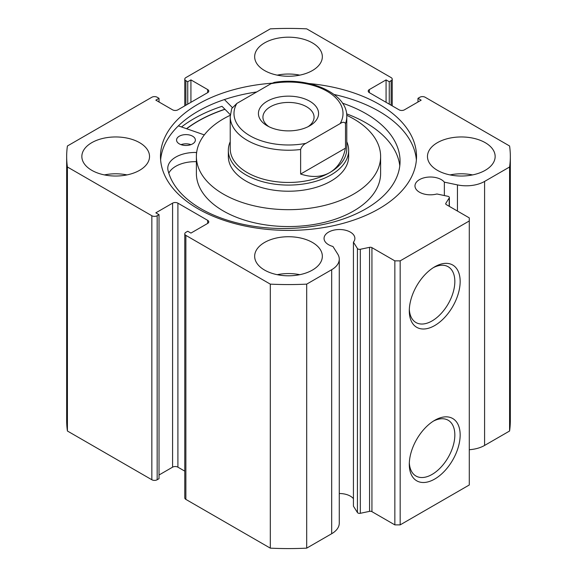 <?xml version="1.0" encoding="UTF-8"?>
<svg xmlns="http://www.w3.org/2000/svg" width="577" height="577" viewBox="0 0 577 577"><rect width="100%" height="100%" fill="white"/><g stroke="black" fill="none" stroke-linecap="round" stroke-linejoin="round"><path stroke-width="0.87" d="M180.99 144.639A9.398 5.424 180 0 1 190.937 144.639M179.245 143.832A9.398 5.424 180 0 1 176.562 140.038A9.398 5.424 180 0 1 182.411 135.011A9.398 5.424 180 0 1 192.682 136.244A9.398 5.424 180 0 1 195.365 140.038A9.398 5.424 180 0 1 189.508 145.065A9.398 5.424 180 0 1 179.245 143.832M196.649 152.465A0.75 0.433 180 0 1 196.461 152.472A27.364 15.803 0 0 0 167.777 168.253A27.364 15.803 0 0 0 167.857 169.45L167.82 169.45A116.561 67.293 0 0 0 200.176 208.275A116.561 67.293 0 0 0 327.512 223.53A116.561 67.293 0 0 0 400.063 161.221A116.561 67.293 0 0 0 366.828 114.159A116.561 67.293 0 0 0 342.5 103.182M399.789 165.823A116.561 67.293 0 0 0 366.828 123.37A116.561 67.293 0 0 0 346.604 113.849M230.302 114.693L221.994 106.312A133.85 77.282 0 0 0 181.495 126.954M232.279 107.473L224.431 99.561M178.365 125.865L204.323 134.895M196.382 161.675A27.364 15.803 0 0 0 168.801 173.187M267.23 101.235A30.076 17.368 180 0 1 309.77 101.235A30.076 17.368 180 0 1 309.77 125.793L309.77 125.793A30.076 17.368 180 0 1 267.23 125.793A30.076 17.368 180 0 1 267.23 101.235M308.046 126.716A25.568 14.764 0 0 0 314.068 117.196A25.568 14.764 0 0 0 298.287 103.557A25.568 14.764 0 0 0 270.418 106.759A25.568 14.764 0 0 0 262.932 117.196A25.568 14.764 0 0 0 268.954 126.716M230.223 148.816A58.277 33.646 0 0 0 266.199 179.901A58.277 33.646 0 0 0 329.712 172.61A58.277 33.646 0 0 0 346.777 148.816L346.777 116.583A58.277 33.646 180 0 1 345.5 123.579L345.5 148.138C343.041 159.67 337.776 167.828 329.712 172.61C321.533 177.204 311.84 177.687 300.624 174.052L300.624 149.493A58.277 33.646 180 0 1 230.223 116.583L230.223 148.816M230.223 141.74A60.159 34.735 0 0 0 228.341 150.352A60.159 34.735 0 0 0 265.478 182.44A60.159 34.735 0 0 0 331.039 174.91A60.159 34.735 0 0 0 348.659 150.352A60.159 34.735 0 0 0 346.777 141.74M345.5 123.579C344.455 121.841 342.666 121.848 340.134 123.608A54.519 31.475 0 0 0 327.051 91.26A54.519 31.475 0 0 0 271.01 83.701L236.866 103.42A54.519 31.475 0 0 0 249.949 135.768A54.519 31.475 0 0 0 305.99 143.327C303.473 144.474 301.684 146.529 300.624 149.493M271.01 83.701L274.306 82.388C308.969 76.604 347.599 93.308 346.777 116.583M230.223 116.583L231.702 108.584L236.866 103.42M340.134 123.608L305.99 143.327M345.5 148.138L300.624 174.052M371.934 247.641L371.934 511.655A2.258 1.305 0 0 0 369.568 511.352L360.315 513.299A2.258 1.305 180 0 1 357.949 512.996A2.258 1.305 180 0 1 357.43 512.52L353.434 506.188L353.434 242.174L357.43 248.507A2.258 1.305 0 0 0 357.949 248.975A2.258 1.305 0 0 0 360.315 249.278L369.568 247.338A2.258 1.305 180 0 1 371.934 247.641L394.848 260.869L400.164 260.869L469.289 220.962L469.289 217.89L446.374 204.662A2.258 1.305 180 0 1 445.718 203.739A2.258 1.305 180 0 1 445.848 203.299L445.848 204.186M207.677 223.414L207.677 220.349A3.758 2.171 180 0 1 208.78 221.878A3.758 2.171 180 0 1 207.677 223.414L190.929 233.086L187.741 231.247L185.873 232.322A3.758 2.171 0 0 0 184.777 233.851A3.758 2.171 0 0 0 185.873 235.387L270.31 284.136A221.835 128.072 0 0 0 306.69 284.136L331.688 269.704A25.871 14.937 0 0 0 339.269 259.145A25.871 14.937 0 0 0 337.704 254.031L332.943 246.48A15.413 8.9 180 0 1 328.565 244.706A15.413 8.9 180 0 1 324.05 238.416A15.413 8.9 180 0 1 333.564 230.194A15.413 8.9 180 0 1 350.362 232.12A15.413 8.9 180 0 1 354.877 238.416A15.413 8.9 180 0 1 353.434 242.174M353.434 498.672A15.413 8.9 0 0 0 350.362 496.141A15.413 8.9 0 0 0 339.269 493.53M469.289 449.714A25.871 14.937 0 0 0 484.586 445.444L484.586 181.43A25.871 14.937 180 0 1 457.446 184.9L444.362 182.152A15.413 8.9 0 0 0 441.297 179.62A15.413 8.9 0 0 0 424.499 177.694A15.413 8.9 0 0 0 414.978 185.917A15.413 8.9 0 0 0 419.493 192.213A15.413 8.9 0 0 0 436.904 193.98L447.867 196.288A2.258 1.305 0 0 1 449.353 197.514A2.258 1.305 0 0 1 449.216 197.954L445.848 203.299M434.726 420.301L434.726 420.301A35.969 20.765 -60 0 1 460.157 434.986A35.969 20.765 -60 0 1 434.726 479.04A35.969 20.765 -60 0 1 409.295 464.355A35.969 20.765 -60 0 1 434.726 420.301L434.726 420.301M409.331 462.754A32.204 18.594 120 0 0 415.959 476.025A32.204 18.594 120 0 0 432.065 474.431A32.204 18.594 120 0 0 453.104 446.05A32.204 18.594 120 0 0 448.17 420.244A32.204 18.594 120 0 0 433.356 421.138M434.726 266.805L434.726 266.805A35.969 20.765 -60 0 1 460.157 281.489A35.969 20.765 -60 0 1 434.726 325.543A35.969 20.765 -60 0 1 409.295 310.859A35.969 20.765 -60 0 1 434.726 266.805L434.726 266.805M409.331 309.258A32.204 18.594 120 0 0 415.959 322.529A32.204 18.594 120 0 0 432.065 320.935A32.204 18.594 120 0 0 453.104 292.553A32.204 18.594 120 0 0 448.17 266.747A32.204 18.594 120 0 0 433.356 267.641M416.378 160.024A128.022 73.914 0 0 0 379.024 111.289A128.022 73.914 0 0 0 334.105 94.491M271.94 83.196A128.022 73.914 0 0 0 160.478 156.49A128.022 73.914 0 0 0 197.976 208.759A128.022 73.914 0 0 0 337.495 224.778A128.022 73.914 0 0 0 416.522 156.49A128.022 73.914 0 0 0 379.024 104.228A128.022 73.914 0 0 0 308.782 83.514M139.62 142.678A33.841 19.539 0 0 0 102.742 138.444A33.841 19.539 0 0 0 81.847 156.49A33.841 19.539 0 0 0 91.765 170.309A33.841 19.539 0 0 0 128.635 174.542A33.841 19.539 0 0 0 149.53 156.49A33.841 19.539 0 0 0 139.62 142.678M126.969 174.91A33.841 19.539 0 0 0 104.408 174.91M312.431 42.907A33.841 19.539 0 0 0 275.554 38.673A33.841 19.539 0 0 0 254.659 56.719A33.841 19.539 0 0 0 264.569 70.538A33.841 19.539 0 0 0 301.446 74.772A33.841 19.539 0 0 0 322.341 56.719A33.841 19.539 0 0 0 312.431 42.907M299.78 75.14A33.841 19.539 0 0 0 277.22 75.14M312.431 242.448A33.841 19.539 0 0 0 275.554 238.214A33.841 19.539 0 0 0 254.659 256.267A33.841 19.539 0 0 0 264.569 270.079A33.841 19.539 0 0 0 301.446 274.313A33.841 19.539 0 0 0 322.341 256.267A33.841 19.539 0 0 0 312.431 242.448M299.78 274.681A33.841 19.539 0 0 0 277.22 274.681M485.235 142.678A33.841 19.539 0 0 0 448.365 138.444A33.841 19.539 0 0 0 427.47 156.49A33.841 19.539 0 0 0 437.38 170.309A33.841 19.539 0 0 0 474.258 174.542A33.841 19.539 0 0 0 495.153 156.49A33.841 19.539 0 0 0 485.235 142.678M472.592 174.91A33.841 19.539 0 0 0 450.031 174.91M484.586 181.43L509.585 166.998A221.835 128.072 0 0 0 510.335 156.49A221.835 128.072 0 0 0 509.585 145.988L425.155 97.246A3.758 2.171 0 0 0 419.84 97.246L417.979 98.321L421.167 100.16L404.419 109.832A3.758 2.171 180 0 1 399.096 109.832L369.323 92.637A3.758 2.171 180 0 1 368.22 91.101A3.758 2.171 180 0 1 369.323 89.572L369.323 92.637M391.127 105.223L391.127 80.665L389.259 81.739L386.071 79.9L369.323 89.572M391.127 80.665A3.758 2.171 0 0 0 392.223 79.128A3.758 2.171 0 0 0 391.127 77.599L306.69 28.85A221.835 128.072 0 0 0 270.31 28.85L185.873 77.599A3.758 2.171 0 0 0 184.777 79.128A3.758 2.171 0 0 0 185.873 80.665L185.873 105.223M207.677 89.572A3.758 2.171 180 0 1 208.78 91.101A3.758 2.171 180 0 1 207.677 92.637L207.677 89.572L190.929 79.9L187.741 81.739L185.873 80.665M66.665 156.49A221.835 128.072 0 0 0 67.415 166.998L151.845 215.74A3.758 2.171 0 0 0 157.16 215.74L157.16 479.754A3.758 2.171 180 0 1 151.845 479.754L67.415 431.012A221.835 128.072 180 0 1 66.665 420.51L66.665 156.49A221.835 128.072 0 0 1 67.415 145.988L151.845 97.246A3.758 2.171 0 0 1 157.16 97.246L159.021 98.321L155.833 100.16L172.581 109.832A3.758 2.171 180 0 0 177.904 109.832L207.677 92.637M172.581 203.154A3.758 2.171 180 0 1 177.904 203.154L177.904 467.168A3.758 2.171 0 0 0 172.581 467.168L172.581 203.154L155.833 212.826L159.021 214.666L157.16 215.74M207.677 220.349L177.904 203.154M339.269 259.145L339.269 523.159A25.871 14.937 180 0 1 331.688 533.718L331.688 269.704M185.873 235.387L185.873 499.401L270.31 548.15A221.835 128.072 180 0 0 306.69 548.15L331.688 533.718M185.873 499.401A3.758 2.171 180 0 1 184.777 497.872L184.777 233.851M177.904 467.168L184.777 471.142M159.021 475.001L172.581 467.168M157.16 479.754L159.021 478.679L159.021 214.666M510.335 156.49L510.335 420.51A221.835 128.072 180 0 1 509.585 431.012L484.586 445.444M400.164 260.869L400.164 524.882L469.289 484.976L469.289 220.962M400.164 524.882L394.848 524.882L394.848 260.869M371.934 511.655L394.848 524.882M67.415 431.012L67.415 166.998M509.585 166.998L509.585 431.012M270.31 284.136L270.31 548.15M306.69 548.15L306.69 284.136M417.979 101.999L417.979 98.321M386.071 102.309L386.071 79.9M389.259 104.148L389.259 81.739M187.741 104.148L187.741 81.739M190.929 102.309L190.929 79.9M159.021 101.999L159.021 98.321M256.722 91.952A128.022 73.914 0 0 0 160.622 160.024M224.886 109.233A128.022 73.914 0 0 0 186.515 128.7M444.362 195.553L444.362 182.152M228.341 150.352L228.341 156.49A60.159 34.735 0 0 0 273.325 190.1A60.159 34.735 0 0 0 341 173.453A60.159 34.735 0 0 0 348.659 156.49L348.659 150.352M230.259 115.285A92.118 53.185 0 0 0 208.109 130.525A92.118 53.185 0 0 0 196.382 156.49L196.382 173.374A92.118 53.185 0 0 0 265.261 224.842A92.118 53.185 0 0 0 368.891 199.346A92.118 53.185 0 0 0 380.618 173.374L380.618 156.49A92.118 53.185 0 0 0 346.741 115.285M196.382 156.49A92.118 53.185 0 0 0 265.261 207.958A92.118 53.185 0 0 0 368.891 182.462A92.118 53.185 0 0 0 380.618 156.49M224.98 109.327A127.834 73.806 0 0 0 186.674 128.758M196.461 152.472L196.461 154.326M357.43 512.52L357.43 248.507M151.845 479.754L151.845 215.74M457.446 211.052L457.446 184.9M449.216 206.306L449.216 197.954M369.568 511.352L369.568 247.338M360.315 249.278L360.315 513.299M184.777 105.858L184.777 79.128M392.223 79.128L392.223 105.858M449.353 206.378L449.353 197.514"/></g></svg>
